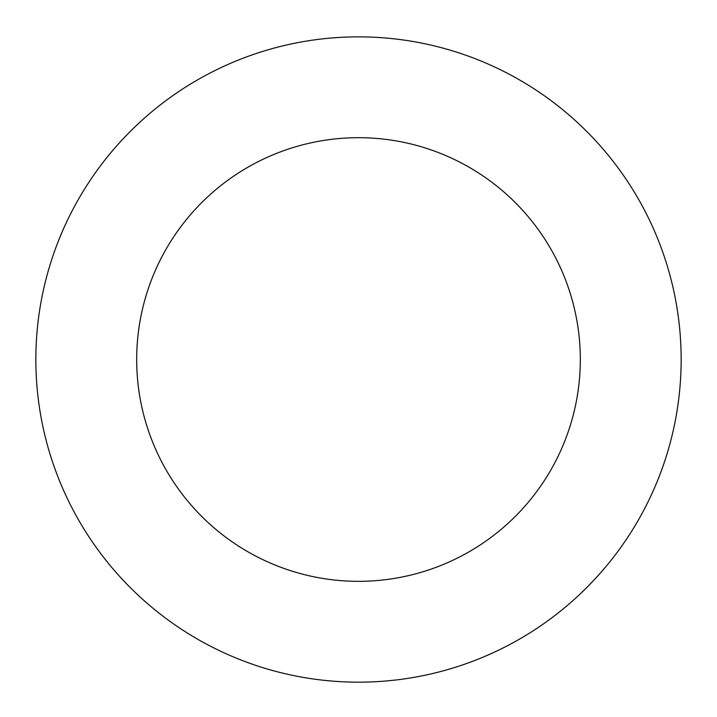 <?xml version="1.0" encoding="UTF-8"?>
<svg xmlns="http://www.w3.org/2000/svg" width="717" height="717" viewBox="0 0 717 717"><rect width="100%" height="100%" fill="white"/><g stroke="black" fill="none" stroke-linecap="round" stroke-linejoin="round"><path stroke-width="1.08" d="M580.322 359.513A221.822 221.822 0 0 0 247.589 167.411A221.822 221.822 0 0 0 247.589 551.615A221.822 221.822 0 0 0 580.322 359.513M681.15 359.513A322.65 322.65 0 0 0 197.175 80.089A322.65 322.65 0 0 0 197.175 638.937A322.65 322.65 0 0 0 681.15 359.513"/></g></svg>
